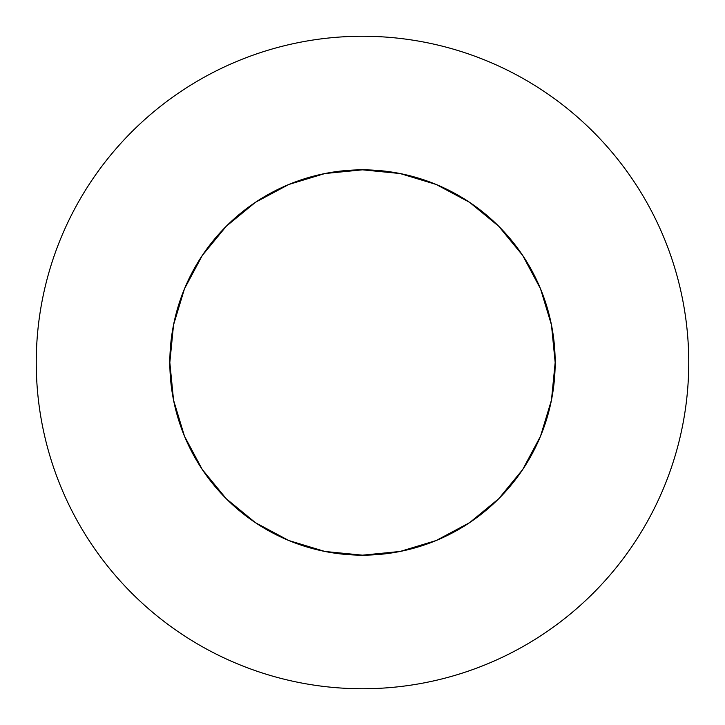 <?xml version="1.0" encoding="UTF-8"?>
<svg xmlns="http://www.w3.org/2000/svg" width="725" height="725" viewBox="0 0 725 725"><rect width="100%" height="100%" fill="white"/><g stroke="black" fill="none" stroke-linecap="round" stroke-linejoin="round"><path stroke-width="1.09" d="M633.768 181.241C621.869 163.433 608.338 146.958 593.195 131.805C608.338 146.958 621.869 163.433 633.768 181.241C645.667 199.058 655.717 217.863 663.919 237.646C672.111 257.438 678.301 277.838 682.479 298.854C686.657 319.861 688.75 341.076 688.75 362.5A326.25 326.25 0 0 1 362.5 688.75A326.25 326.25 0 0 1 36.25 362.5A326.25 326.25 0 0 1 362.5 36.25A326.25 326.25 0 0 1 688.75 362.5C688.75 383.924 686.657 405.139 682.479 426.146C678.301 447.162 672.111 467.562 663.919 487.354C655.717 507.138 645.667 525.942 633.768 543.759C621.869 561.567 608.338 578.043 593.195 593.195C608.338 578.043 621.869 561.567 633.768 543.759M169.831 362.5A192.669 192.669 0 0 1 362.5 169.831A192.669 192.669 0 0 1 555.169 362.5A192.669 192.669 0 0 1 362.5 555.169A192.669 192.669 0 0 1 169.831 362.5L173.538 400.091L184.494 436.233L202.302 469.537L226.263 498.737L255.463 522.698L288.767 540.506L324.909 551.462L362.5 555.169L400.091 551.462L436.233 540.506L469.537 522.698L498.737 498.737L522.698 469.537L540.506 436.233L551.462 400.091L555.169 362.5L551.462 324.909L540.506 288.767L522.698 255.463L498.737 226.263L469.537 202.302L436.233 184.494L400.091 173.538L362.5 169.831L324.909 173.538L288.767 184.494L255.463 202.302L226.263 226.263L202.302 255.463L184.494 288.767L173.538 324.909L169.831 362.5M593.195 131.805C578.043 116.662 561.567 103.131 543.759 91.232C561.567 103.131 578.043 116.662 593.195 131.805M181.241 91.232C163.433 103.131 146.958 116.662 131.805 131.805C116.662 146.958 103.131 163.433 91.232 181.241C103.131 163.433 116.662 146.958 131.805 131.805C146.958 116.662 163.433 103.131 181.241 91.232C199.058 79.333 217.863 69.283 237.646 61.081C257.438 52.889 277.838 46.699 298.854 42.521C319.861 38.343 341.076 36.25 362.5 36.25C383.924 36.25 405.139 38.343 426.146 42.521C447.162 46.699 467.562 52.889 487.354 61.081C507.138 69.283 525.942 79.333 543.759 91.232M91.232 543.759C103.131 561.567 116.662 578.043 131.805 593.195C146.958 608.338 163.433 621.869 181.241 633.768C163.433 621.869 146.958 608.338 131.805 593.195C116.662 578.043 103.131 561.567 91.232 543.759C79.333 525.942 69.283 507.138 61.081 487.354C52.889 467.562 46.699 447.162 42.521 426.146C38.343 405.139 36.25 383.924 36.25 362.5C36.25 341.076 38.343 319.861 42.521 298.854C46.699 277.838 52.889 257.438 61.081 237.646C69.283 217.863 79.333 199.058 91.232 181.241M543.759 633.768C561.567 621.869 578.043 608.338 593.195 593.195C578.043 608.338 561.567 621.869 543.759 633.768C525.942 645.667 507.138 655.717 487.354 663.919C467.562 672.111 447.162 678.301 426.146 682.479C405.139 686.657 383.924 688.75 362.5 688.75C341.076 688.75 319.861 686.657 298.854 682.479C277.838 678.301 257.438 672.111 237.646 663.919C217.863 655.717 199.058 645.667 181.241 633.768"/></g></svg>

